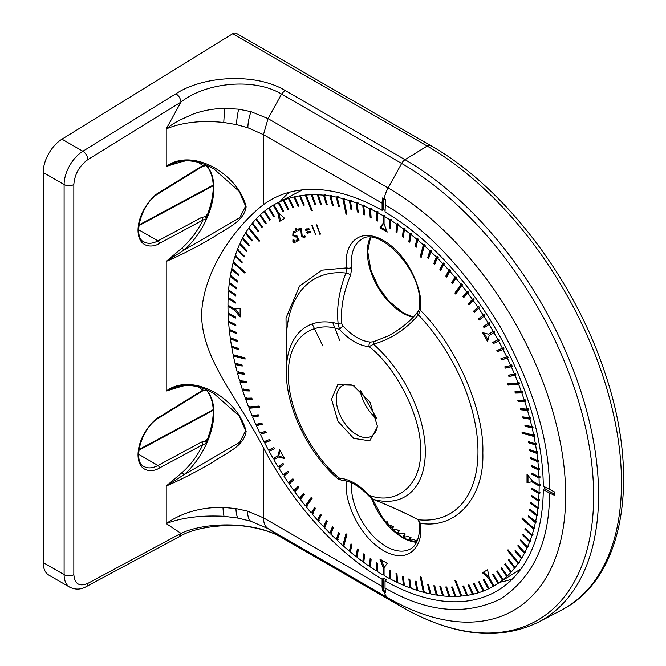 <?xml version="1.0" encoding="UTF-8"?>
<svg xmlns="http://www.w3.org/2000/svg" width="666" height="666" viewBox="0 0 666 666"><rect width="100%" height="100%" fill="white"/><g stroke="black" fill="none" stroke-linecap="round" stroke-linejoin="round"><path stroke-width="1" d="M405.394 536.954A188.703 108.949 60 0 1 404.195 536.255L405.211 533.957A188.586 108.883 60 0 1 404.737 533.674L403.679 533.849M399.675 533.508A188.703 108.949 60 0 1 398.376 532.683L399.392 530.319A188.586 108.883 60 0 1 398.926 530.011L397.86 530.169M393.956 529.778A188.703 108.949 60 0 1 392.574 528.829L393.598 526.398A188.586 108.883 60 0 1 393.131 526.065L392.066 526.207M387.162 523.801L387.828 522.202A188.586 108.883 60 0 1 387.362 521.853L386.297 521.969M232.667 33.741L427.164 146.037A6.876 3.971 -60 0 1 427.331 145.929A6.876 3.971 -60 0 1 430.769 145.596L236.272 33.3A6.876 3.971 120 0 0 232.834 33.641A6.876 3.971 120 0 0 232.667 33.741L61.971 139.177A27.506 15.884 120 0 0 43.198 172.461L43.198 562.57A27.506 15.884 120 0 0 48.893 575.158L69.805 587.229A27.506 15.884 -60 0 1 64.111 574.641L43.198 562.57M544.705 486.929L544.705 486.929A225.816 130.378 60 0 1 544.696 488.611L554.287 494.147M61.971 139.177L82.875 151.249L175.941 93.764C178.888 95.804 180.569 98.585 180.977 102.081L166.217 128.904C182.326 122.286 201.515 120.138 223.776 122.486L236.53 124.625L247.852 127.747L263.47 134.657L263.47 204.653A225.891 130.419 60 0 1 273.451 198.41A225.891 130.419 60 0 1 382.109 210.314L382.109 203.155A24.068 13.894 -60 0 1 382.65 197.927L385.572 199.609L385.031 211.996A225.891 130.419 60 0 1 543.289 486.113L554.295 491.841L554.295 495.204L549.483 493.056C549.658 541.541 533.458 576.781 500.89 598.792C465.551 615.992 426.923 612.395 385.031 588.003L385.572 592.623L382.65 590.933A24.068 13.894 -60 0 1 382.109 586.33L382.109 579.17L383.566 578.271A225.816 130.378 60 0 0 386.488 579.953L385.031 580.86A225.891 130.419 60 0 0 499.267 589.543A225.891 130.419 60 0 0 543.289 489.485L544.696 488.611M382.109 579.17A225.891 130.419 60 0 1 263.47 447.835L263.47 517.832L247.527 511.138L235.955 508.574L222.993 507.4C201.049 507.151 182.126 512.545 166.217 523.576C181.901 517.59 201.174 515.159 224.051 516.3L238.028 518.106L250.624 521.17L268.04 528.596L281.543 537.52C254.354 521.178 205.952 521.728 180.977 533.366L87.912 583.349A6.876 4.104 61.8 0 1 86.305 586.596C80.936 589.693 75.441 589.901 69.805 587.229M263.47 204.653C237.812 224.151 202.68 269.455 201.557 315.368C202.705 360.731 237.804 397.835 263.47 447.835M499.916 582.209A224.45 129.587 -120 0 0 512.537 578.854M415.825 542.515L416.841 540.351A188.586 108.883 60 0 1 416.367 540.118L415.376 540.326M411.105 540.118A188.703 108.949 60 0 1 410.015 539.535L411.022 537.304A188.586 108.883 60 0 1 410.556 537.046L409.498 537.237M207.667 438.777L205.211 441.242L201.482 442.099A2.065 1.232 61.8 0 1 202.889 444.655L206.643 443.306L205.211 441.242L207.151 440.209L206.676 443.331A56.735 32.751 120 0 0 206.676 390.401L207.151 390.792M207.667 214.194L205.211 216.658L201.482 217.507A2.065 1.232 61.8 0 1 202.889 220.063L206.643 218.723L205.211 216.658L207.151 215.626L206.676 218.739A56.735 32.751 120 0 0 206.676 165.809L207.151 166.209M409.873 540.342L410.015 539.535M392.44 529.362L392.574 528.829M398.151 533.732L398.376 532.683M404.012 537.187L404.195 536.255M175.941 93.764C204.062 75.333 256.194 72.969 284.931 90.36L405.028 159.698L427.164 146.037A274.808 158.666 60 0 1 607.592 391.292A274.808 158.666 60 0 1 561.13 610.297L564.735 608.316C624.883 574.925 640.126 476.115 605.036 373.21C574.492 279.22 504.095 187.054 430.769 145.596M206.726 439.285A2.065 1.232 -118.2 0 0 207.384 439.477M207.75 439.385L207.151 440.209M205.211 389.818L206.676 390.401L202.889 390.085A2.065 1.149 58.3 0 1 202.514 390.992L205.686 390.243L207.043 390.917C215.21 401.898 215.293 418.165 207.284 439.727M206.726 214.693A2.065 1.232 -118.2 0 0 207.384 214.893M207.75 214.802L207.151 215.626M205.211 165.235L206.676 165.809L202.889 165.493A2.065 1.149 58.3 0 1 202.514 166.408L205.686 165.651L207.043 166.334C215.21 177.306 215.293 193.573 207.284 215.135M43.198 172.461L64.111 184.532A27.506 15.884 -60 0 1 82.875 151.249A6.876 3.829 58.3 0 1 87.912 159.565L180.977 102.081C205.952 82.243 254.362 77.547 281.543 94.097L401.648 163.436A6.876 3.971 -60 0 1 405.028 159.698A273.718 158.033 60 0 1 584.748 403.987A273.718 158.033 60 0 1 538.469 622.119L561.13 610.297M281.776 537.653L281.668 537.595C270.254 530.286 247.319 525.241 232.151 525.357C208.508 525.899 190.909 529.653 179.37 536.621L180.977 533.366L166.217 523.593L166.217 486.03C180.836 479.761 196.412 471.761 212.954 462.038C227.273 452.347 243.681 446.428 246.137 431.46C238.511 398.934 192.749 371.486 166.217 391.05L182.309 386.138A2.065 1.457 75 0 1 182.559 385.497M201.482 217.507L157.959 240.884A2.065 1.232 61.8 0 1 159.365 243.44L202.889 220.063C197.527 231.035 190.659 240.268 182.309 247.777L166.217 261.438C180.836 255.17 196.412 247.178 212.954 237.454C227.273 227.764 243.681 221.836 246.137 206.868C238.511 174.35 192.749 146.903 166.217 166.458L182.309 161.547A2.065 1.457 75 0 1 182.559 160.906M201.482 442.099L157.959 465.467A2.065 1.232 61.8 0 1 159.365 468.023L202.889 444.655C197.527 455.619 190.659 464.86 182.309 472.361L166.217 486.03L184.141 474.617A56.735 32.751 120 0 0 206.676 443.331L206.643 443.306M284.931 90.36L281.543 94.097L268.04 118.615L250.974 111.638L238.644 109.182L224.883 108.375C213.694 108.566 203.038 110.489 192.899 114.152L178.655 120.671C171.137 125.008 171.57 124.967 166.217 128.913L166.217 166.458L177.747 161.73C193.29 158.55 206.227 164.469 213.928 168.973L239.302 191.45L245.621 206.16L239.76 217.665L184.141 250.025L166.217 261.438L166.217 391.05L177.722 386.322C193.282 383.141 206.227 389.061 213.928 393.556L239.302 416.034L245.621 430.744L239.76 442.249L184.141 474.617A2.065 0.841 -131.6 0 1 182.309 472.361M289.335 192.258A224.45 129.587 -120 0 0 280.12 201.515M182.309 247.777A2.065 0.841 -131.6 0 0 184.141 250.025A56.735 32.751 120 0 0 206.676 218.739L206.577 218.689M383.566 198.451L383.566 209.532L382.109 210.314M383.566 209.532A225.816 130.378 60 0 1 385.031 210.364M543.289 489.485L549.483 493.056M385.031 588.003L385.031 580.86M383.566 578.271L383.566 590.409L385.314 591.416M383.566 590.409L382.65 590.933M279.803 467.374L279.087 466.2L278.088 466.774A220.046 127.048 60 0 1 273.892 459.707L278.613 456.976L284.723 458.616L279.562 449.683L277.922 455.785L278.896 455.228L273.202 458.516A220.046 127.048 60 0 1 269.181 451.34L274.559 448.759L273.901 447.544L268.523 450.133A220.046 127.048 60 0 1 264.685 442.865L270.271 440.684L269.647 439.46L264.061 441.65A220.046 127.048 60 0 1 260.423 434.307L266.209 432.525L265.617 431.293L259.832 433.075A220.046 127.048 60 0 1 256.393 425.674L262.362 424.292L261.805 423.052L255.836 424.433A220.046 127.048 60 0 1 252.597 416.983L258.749 416.009L258.233 414.76L252.081 415.734A220.046 127.048 60 0 1 249.059 408.25L259.59 407.309L259.099 406.052L248.576 406.993A220.046 127.048 60 0 1 245.779 399.492L252.248 399.342L251.798 398.085L245.329 398.235A220.046 127.048 60 0 1 242.757 390.726L249.367 390.984L248.951 389.727L242.349 389.477A220.046 127.048 60 0 1 240.001 381.976L246.736 382.642L246.37 381.385L239.627 380.719A220.046 127.048 60 0 1 237.521 373.243L244.372 374.317L244.039 373.077L237.188 371.994A220.046 127.048 60 0 1 235.323 364.56L242.274 366.042L241.983 364.801L235.031 363.32A220.046 127.048 60 0 1 233.4 355.927L245.138 359.074L244.888 357.85L233.15 354.703A220.046 127.048 60 0 1 231.768 347.377L238.886 349.667L238.678 348.451L231.552 346.162A220.046 127.048 60 0 1 230.419 338.919L237.604 341.6L237.437 340.401L230.253 337.712A220.046 127.048 60 0 1 229.37 330.569L236.596 333.641L236.472 332.451L229.237 329.379A220.046 127.048 60 0 1 228.605 322.336L235.872 325.799L235.789 324.633L228.521 321.17A220.046 127.048 60 0 1 228.138 314.252L235.431 318.09L235.381 316.941L228.097 313.103A220.046 127.048 60 0 1 227.972 306.31L234.657 310.173L240.126 316.983L240.126 308.558L234.657 309.049L227.972 305.195A220.046 127.048 60 0 1 228.097 298.551L235.381 303.122L235.431 302.023L228.138 297.452A220.046 127.048 60 0 1 228.521 290.967L235.789 295.895L235.872 294.83L228.605 289.901A220.046 127.048 60 0 1 229.237 283.591L236.472 288.861L236.596 287.82L229.37 282.55A220.046 127.048 60 0 1 230.253 276.423L237.437 282.034L237.604 281.027L230.419 275.416A220.046 127.048 60 0 1 231.552 269.48L238.678 275.416L238.886 274.442L231.768 268.506A220.046 127.048 60 0 1 233.15 262.779L244.888 273.193L245.138 272.252L233.4 261.846A220.046 127.048 60 0 1 235.031 256.335L241.983 262.879L242.274 261.979L235.323 255.436A220.046 127.048 60 0 1 237.188 250.15L244.039 256.984L244.372 256.127L237.521 249.292A220.046 127.048 60 0 1 239.627 244.247L246.37 251.357L246.736 250.533L240.001 243.423A220.046 127.048 60 0 1 242.349 238.628L248.951 246.004L249.367 245.221L242.757 237.845A220.046 127.048 60 0 1 245.329 233.308L251.798 240.934L252.248 240.193L245.779 232.576A220.046 127.048 60 0 1 248.576 228.296L259.099 241.392L259.59 240.701L249.059 227.605A220.046 127.048 60 0 1 252.081 223.61L258.233 231.685L258.749 231.035L252.597 222.96A220.046 127.048 60 0 1 255.836 219.247L261.805 227.522L262.362 226.923L256.393 218.648A220.046 127.048 60 0 1 259.832 215.218L265.617 223.684L266.209 223.135L260.423 214.668A220.046 127.048 60 0 1 264.061 211.53L269.647 220.171L270.271 219.672L264.685 211.03A220.046 127.048 60 0 1 268.523 208.192L273.901 216.991L274.559 216.542L269.181 207.75A220.046 127.048 60 0 1 273.202 205.22L277.922 213.403L279.562 221.395L284.723 218.415L278.613 213.003L273.892 204.82A220.046 127.048 60 0 1 276.298 203.505A220.046 127.048 60 0 1 278.088 202.606L283.017 211.655L283.733 211.313L278.804 202.256A220.046 127.048 60 0 1 283.183 200.358L287.87 209.515L288.611 209.216L283.924 200.058A220.046 127.048 60 0 1 288.461 198.476L292.898 207.717L293.673 207.484L289.235 198.235A220.046 127.048 60 0 1 293.922 196.978L298.11 206.285L298.901 206.102L294.722 196.795A220.046 127.048 60 0 1 299.558 195.854L303.471 205.22L304.295 205.086L300.374 195.721A220.046 127.048 60 0 1 305.353 195.113L311.43 210.772L312.271 210.697L306.194 195.03A220.046 127.048 60 0 1 311.288 194.747L314.66 204.162L315.517 204.137L312.154 194.73A220.046 127.048 60 0 1 317.374 194.772L320.454 204.179L321.337 204.212L318.248 194.805A220.046 127.048 60 0 1 323.576 195.171L326.365 204.562L327.264 204.653L324.475 195.263A220.046 127.048 60 0 1 329.895 195.954L332.392 205.311L333.3 205.453L330.811 196.095A220.046 127.048 60 0 1 336.313 197.119L338.511 206.418L339.435 206.618L337.246 197.319A220.046 127.048 60 0 1 342.832 198.659L345.97 214.036L346.911 214.285L343.764 198.918A220.046 127.048 60 0 1 349.417 200.583L350.999 209.715L351.948 210.015L350.366 200.882A220.046 127.048 60 0 1 356.069 202.872L357.334 211.896L358.291 212.254L357.026 203.23A220.046 127.048 60 0 1 362.779 205.528L363.728 214.419L364.693 214.835L363.744 205.936A220.046 127.048 60 0 1 369.522 208.541L370.163 217.299L371.129 217.757L370.496 208.999A220.046 127.048 60 0 1 376.298 211.913L376.615 220.513L377.589 221.02L377.264 212.429A220.046 127.048 60 0 1 383.083 215.634L383.083 223.351L379.92 227.847L387.212 232.059L384.057 223.909L384.057 216.2A220.046 127.048 60 0 1 389.868 219.705L389.552 227.93L390.526 228.538L390.842 220.313A220.046 127.048 60 0 1 396.645 224.101L396.012 232.126L396.978 232.784L397.619 224.758A220.046 127.048 60 0 1 403.396 228.829L402.447 236.63L403.413 237.329L404.362 229.529A220.046 127.048 60 0 1 410.106 233.874L408.841 241.433L409.798 242.183L411.064 234.623A220.046 127.048 60 0 1 416.774 239.227L415.193 246.537L416.142 247.327L417.724 240.018A220.046 127.048 60 0 1 423.368 244.872L420.221 256.618L421.162 257.451L424.309 245.704A220.046 127.048 60 0 1 429.895 250.807L427.705 257.575L428.629 258.45L430.819 251.681A220.046 127.048 60 0 1 436.33 257.018L433.832 263.495L434.748 264.402L437.246 257.933A220.046 127.048 60 0 1 442.665 263.495L439.876 269.663L440.775 270.612L443.564 264.444A220.046 127.048 60 0 1 448.884 270.221L445.804 276.074L446.686 277.056L449.766 271.204A220.046 127.048 60 0 1 454.986 277.189L451.615 282.717L452.48 283.733L455.844 278.205A220.046 127.048 60 0 1 460.947 284.382L454.87 293.032L455.71 294.072L461.788 285.431A220.046 127.048 60 0 1 466.758 291.783L462.845 296.62L463.661 297.702L467.582 292.857A220.046 127.048 60 0 1 472.419 299.384L468.231 303.871L469.031 304.97L473.218 300.491A220.046 127.048 60 0 1 477.905 307.168L473.468 311.288L474.234 312.412L478.679 308.3A220.046 127.048 60 0 1 483.216 315.118L478.521 318.864L479.27 320.013L483.957 316.275A220.046 127.048 60 0 1 488.328 323.226L483.399 326.59L484.124 327.764L489.044 324.4A220.046 127.048 60 0 1 493.248 331.468L488.528 334.19L482.417 332.559L487.579 341.491L489.21 335.389L493.939 332.659A220.046 127.048 60 0 1 497.96 339.835L492.582 342.416L493.24 343.623L498.618 341.042A220.046 127.048 60 0 1 502.447 348.301L496.861 350.491L497.485 351.715L503.08 349.525A220.046 127.048 60 0 1 506.718 356.859L500.932 358.649L501.523 359.881L507.309 358.1A220.046 127.048 60 0 1 510.747 365.501L504.77 366.883L505.336 368.123L511.305 366.741A220.046 127.048 60 0 1 514.535 374.192L508.383 375.166L508.907 376.415L515.059 375.441A220.046 127.048 60 0 1 518.073 382.925L507.55 383.866L508.033 385.115L518.564 384.174A220.046 127.048 60 0 1 521.361 391.683L514.893 391.833L515.342 393.09L521.811 392.932A220.046 127.048 60 0 1 524.383 400.441L517.773 400.183L518.181 401.44L524.791 401.698A220.046 127.048 60 0 1 527.139 409.199L520.396 408.533L520.77 409.781L527.505 410.447A220.046 127.048 60 0 1 529.62 417.923L522.76 416.849L523.093 418.098L529.953 419.172A220.046 127.048 60 0 1 531.818 426.615L524.866 425.133L525.158 426.373L532.109 427.855A220.046 127.048 60 0 1 533.741 435.239L521.994 432.092L522.252 433.325L533.99 436.471A220.046 127.048 60 0 1 535.372 443.789L528.255 441.508L528.463 442.723L535.581 445.013A220.046 127.048 60 0 1 536.721 452.256L529.537 449.567L529.703 450.774L536.888 453.454A220.046 127.048 60 0 1 537.77 460.606L530.544 457.534L530.669 458.716L537.895 461.796A220.046 127.048 60 0 1 538.528 468.831L531.268 465.376L531.351 466.541L538.619 470.005A220.046 127.048 60 0 1 538.994 476.923L531.709 473.085L531.751 474.234L539.035 478.071A220.046 127.048 60 0 1 539.169 484.856L532.484 481.002L527.014 474.192L527.014 482.609L533.458 481.56L540.101 485.397L539.169 485.98A220.046 127.048 60 0 1 539.035 492.624L539.976 492.041L539.935 493.14L538.994 493.722A220.046 127.048 60 0 1 538.619 500.199L539.552 499.617L539.468 500.69L538.528 501.273A220.046 127.048 60 0 1 537.895 507.584L538.836 506.993L538.711 508.033L537.77 508.624A220.046 127.048 60 0 1 536.888 514.751L537.828 514.16L537.653 515.168L536.721 515.759A220.046 127.048 60 0 1 535.581 521.686L536.521 521.103L535.372 522.66A220.046 127.048 60 0 1 533.99 528.388L534.931 527.797L533.741 529.328A220.046 127.048 60 0 1 532.109 534.84L533.05 534.249L532.758 535.148L531.818 535.739A220.046 127.048 60 0 1 529.953 541.017L530.885 540.426L530.561 541.292L529.62 541.883A220.046 127.048 60 0 1 527.505 546.928L528.446 546.328L527.139 547.752A220.046 127.048 60 0 1 524.791 552.547L525.732 551.947L525.324 552.73L524.383 553.321A220.046 127.048 60 0 1 521.811 557.858L522.752 557.267L521.361 558.599A220.046 127.048 60 0 1 518.564 562.87L519.505 562.27L519.022 562.97L518.073 563.561A220.046 127.048 60 0 1 515.059 567.565L514.535 568.206A220.046 127.048 60 0 1 511.305 571.928L510.747 572.527A220.046 127.048 60 0 1 507.309 575.957L506.718 576.506A220.046 127.048 60 0 1 503.08 579.645L502.447 580.144A220.046 127.048 60 0 1 498.618 582.975L497.96 583.424A220.046 127.048 60 0 1 496.278 584.523A220.046 127.048 60 0 1 493.939 585.955L489.21 577.772L487.579 569.78L482.417 572.752L483.391 572.194L489.11 577.264M387.229 522.652L387.362 521.853M393.032 526.873L393.131 526.065M398.859 530.81L398.926 530.011M416.367 540.118L416.4 540.867M404.703 534.465L404.737 533.674M410.556 537.046L410.556 537.82M419.322 308.475C419.48 309.249 418.664 310.797 416.858 313.103L418.381 314.893L420.304 310.306L420.646 304.695C422.136 293.032 411.014 256.91 383.566 240.484C356.127 225.225 345.005 248.501 346.495 261.888L346.836 267.899L345.912 273.052A3.438 0.499 20.4 0 1 350.699 274.808L351.765 267.449A48.993 28.288 60 0 1 351.44 261.838A48.993 28.288 60 0 1 360.989 239.768C377.381 224.941 421.778 268.972 419.638 303.296L419.322 308.475A3.438 2.239 7.3 0 0 420.304 310.306C455.96 345.313 484.432 410.231 482.833 452.897C484.432 497.41 455.96 529.453 420.304 523.276L418.381 519.763A3.438 2.306 118.2 0 1 417.823 519.588L419.314 522.252A3.438 1.698 173.7 0 0 420.304 523.276L420.646 529.287C422.136 542.665 411.014 565.95 383.566 550.69C356.127 534.265 345.005 498.135 346.495 486.471L346.836 480.86M416.858 313.103C409.757 321.695 400.283 329.27 388.445 335.839L373.701 341.691A3.438 1.116 75.6 0 0 373.493 344.197A98.285 56.743 60 0 1 425.316 451.731A98.285 56.743 60 0 1 373.493 499.425L369.097 496.228A3.438 0.991 137.7 0 1 369.205 495.321C359.332 484.748 349.459 479.045 339.577 478.213C319.497 463.161 288.112 417.416 288.336 374.292C288.112 330.902 319.497 321.403 339.577 329.537C349.459 340.11 359.332 345.812 369.205 346.645C397.028 368.115 422.127 419.022 420.454 450.566C422.127 484.049 397.028 505.969 369.205 495.321L373.493 499.425C390.817 506.385 405.777 513.161 418.381 519.763A135.514 78.238 -120 0 0 477.972 451.731A135.514 78.238 -120 0 0 418.381 314.893C405.835 329.454 390.867 339.219 373.493 344.197L369.205 346.645A3.438 2.622 -86.7 0 1 370.729 342.058A47.552 27.456 60 0 1 343.098 326.107L341.55 323.127C340.642 307.742 343.689 291.633 350.699 274.808M540.101 485.397L540.101 484.274L539.169 484.856M494.197 585.747L493.248 586.355A220.046 127.048 60 0 1 489.044 588.569L484.124 579.52L483.399 579.861L488.328 588.91A220.046 127.048 60 0 1 483.957 590.817L479.27 581.659L478.521 581.951L483.216 591.108A220.046 127.048 60 0 1 478.679 592.698L474.234 583.449L473.468 583.691L477.905 592.931A220.046 127.048 60 0 1 473.218 594.197L469.031 584.881L468.231 585.064L472.419 594.38A220.046 127.048 60 0 1 467.582 595.321L463.661 585.955L462.845 586.088L466.758 595.446A220.046 127.048 60 0 1 461.788 596.062L455.71 580.394L454.87 580.469L460.947 596.137A220.046 127.048 60 0 1 455.844 596.428L452.48 587.012L451.615 587.029L454.986 596.445A220.046 127.048 60 0 1 449.766 596.403L446.686 586.996L445.804 586.954L448.884 596.37A220.046 127.048 60 0 1 443.564 596.003L440.775 586.613L439.876 586.521L442.665 595.912A220.046 127.048 60 0 1 437.246 595.213L434.748 585.864L433.832 585.722L436.33 595.071A220.046 127.048 60 0 1 430.819 594.047L428.629 584.756L427.705 584.557L429.895 593.856A220.046 127.048 60 0 1 424.309 592.507L421.162 577.131L420.221 576.881L423.368 592.257A220.046 127.048 60 0 1 417.724 590.592L416.142 581.46L415.193 581.152L416.774 590.284A220.046 127.048 60 0 1 411.064 588.303L409.798 579.278L408.841 578.92L410.106 587.945A220.046 127.048 60 0 1 404.362 585.647L403.413 576.748L402.447 576.34L403.396 585.239A220.046 127.048 60 0 1 397.619 582.633L396.978 573.876L396.012 573.418L396.645 582.167A220.046 127.048 60 0 1 390.842 579.262L390.526 570.662L389.552 570.146L389.868 578.746A220.046 127.048 60 0 1 384.057 575.532L384.057 567.823L387.212 563.328L379.92 559.115L383.083 567.257L383.083 574.974A220.046 127.048 60 0 1 377.264 571.47L377.589 563.245L376.615 562.628L376.298 570.862A220.046 127.048 60 0 1 370.496 567.074L371.129 559.049L370.163 558.391L369.522 566.416A220.046 127.048 60 0 1 363.744 562.345L364.693 554.545L363.728 553.837L362.779 561.638A220.046 127.048 60 0 1 357.026 557.3L358.291 549.741L357.334 548.992L356.069 556.551A220.046 127.048 60 0 1 350.366 551.947L351.948 544.638L350.999 543.847L349.417 551.157A220.046 127.048 60 0 1 343.764 546.295L346.911 534.557L345.97 533.724L342.832 545.462A220.046 127.048 60 0 1 337.246 540.359L339.435 533.599L338.511 532.725L336.313 539.485A220.046 127.048 60 0 1 330.811 534.149L333.3 527.68L332.392 526.764L329.895 533.241A220.046 127.048 60 0 1 324.475 527.672L327.264 521.503L326.365 520.554L323.576 526.723A220.046 127.048 60 0 1 318.248 520.945L321.337 515.093L320.454 514.11L317.374 519.963A220.046 127.048 60 0 1 312.154 513.986L315.517 508.458L314.66 507.442L311.288 512.962A220.046 127.048 60 0 1 306.194 506.793L312.271 498.143L311.43 497.094L305.353 505.744A220.046 127.048 60 0 1 300.374 499.392L304.295 494.547L303.471 493.473L299.558 498.31A220.046 127.048 60 0 1 294.722 491.791L298.901 487.304L298.11 486.197L293.922 490.684A220.046 127.048 60 0 1 289.235 484.007L293.673 479.886L292.898 478.754L288.461 482.875A220.046 127.048 60 0 1 283.924 476.048L288.611 472.311L287.87 471.153L283.183 474.9A220.046 127.048 60 0 1 278.804 467.948L283.733 464.585L283.017 463.411L278.088 466.774M489.277 588.311L488.328 588.91M484.165 590.509L483.216 591.108M478.854 592.332L477.905 592.931M473.368 593.772L472.419 594.38M467.715 594.846L466.758 595.446M461.904 595.529L460.947 596.137M455.944 595.837L454.986 596.445M449.841 595.762L448.884 596.37M443.623 595.304L442.665 595.912M437.287 594.463L436.33 595.071M430.86 593.248L429.895 593.856M424.334 591.649L423.368 592.257M417.74 589.685L416.774 590.284M411.08 587.345L410.106 587.945M404.362 584.631L403.396 585.239M397.619 581.568L396.645 582.167M390.842 578.146L389.868 578.746M384.057 574.375L383.083 574.974M377.314 570.287L376.298 570.862M370.587 565.875L369.522 566.416M363.886 561.138L362.779 561.638M357.234 556.093L356.069 556.551M350.624 550.749L349.417 551.157M344.081 545.113L342.832 545.462M338.228 539.768L337.296 538.894L336.313 539.485M331.793 533.558L330.877 532.65L329.895 533.241M325.458 527.081L324.558 526.14L323.576 526.723M319.239 520.362L318.356 519.372L317.374 519.963M313.145 513.394L312.279 512.379L311.288 512.962M307.184 506.202L306.335 505.161L305.353 505.744M301.365 498.801L300.549 497.727L299.558 498.31M295.712 491.208L294.913 490.101L293.922 490.684M290.226 483.424L289.452 482.292L288.461 482.875M284.923 475.474L284.174 474.325L283.183 474.9M274.201 457.942L274.883 459.132M269.181 451.34L270.18 450.765L269.522 449.558M264.685 442.865L265.684 442.299L265.06 441.075M260.423 434.307L261.422 433.741L260.831 432.509M256.393 425.674L257.392 425.108L256.835 423.867M252.597 416.983L253.604 416.416L253.08 415.168M249.059 408.25L250.066 407.684L249.575 406.435M245.779 399.492L246.778 398.934L246.328 397.677M242.757 390.726L243.756 390.168L243.348 388.911M240.001 381.976L241.009 381.418L240.634 380.161M237.521 373.243L238.528 372.685L238.195 371.437M235.323 364.56L236.222 363.569M233.4 355.927L234.332 355.02M231.768 347.377L232.717 346.536M230.419 338.919L231.393 338.145M229.37 330.569L230.353 329.853M228.605 322.336L229.604 321.686M228.138 314.252L229.146 313.653M227.972 306.31L228.979 305.769L235.622 309.607L240.126 315.209M377.239 425.624L370.013 402.189L352.905 385.239L337.72 384.765L331.543 399.242L337.978 421.295L353.646 438.37L369.738 440.834L377.197 427.314L377.239 425.624M354.229 385.947A29.104 16.808 -120 0 0 341.916 386.03A29.104 16.808 -120 0 0 336.238 399.142A29.104 16.808 -120 0 0 348.718 428.188A29.104 16.808 -120 0 0 371.012 436.438A29.104 16.808 -120 0 0 377.239 425.815M316.425 224.85L320.155 234.349L316.933 225.041L316.092 225.125L316.583 224.842M306.676 232.259L307.143 233.283L310.631 232.392L310.156 231.368L306.676 232.259L306.735 232.817L307.642 231.693M310.664 232.367L310.564 231.843M304.662 237.837L305.128 236.205L304.72 235.706L303.838 236.946L302.156 235.789L301.465 228.696L300.949 228.263L297.835 229.412L298.368 230.444L300.816 229.537L301.415 236.297L304.479 237.962M297.835 229.412L297.935 229.995L298.909 229.437L298.809 228.854M293.09 231.402L292.782 235.473L296.07 237.154L296.686 236.771L298.102 239.319L296.104 240.334L296.237 240.95L296.686 241.392L299.059 240.193L297.003 235.906L295.821 236.047L293.481 234.981L293.664 232.392L295.221 232.326L295.071 231.785L293.09 231.402M296.545 235.573L295.821 236.047L296.545 235.573M296.603 236.846L297.294 236.43M292.915 239.827L292.882 242.049L294.755 243.065L294.788 240.842L292.915 239.827M295.612 229.853L296.803 231.768L295.979 227.93L295.429 228.147L295.612 229.853L296.303 229.454M296.978 231.668L296.919 231.019M305.386 229.445L305.852 230.469L309.34 229.579L308.866 228.563L305.386 229.445M309.374 229.562L309.274 229.021M311.763 225.474L315.776 234.973L312.271 225.632L311.455 225.774L311.996 225.458M277.922 455.785L273.202 458.516M482.417 572.752L488.528 578.171L493.248 586.355M498.618 582.975L493.24 574.184L492.582 574.633L497.96 583.424M503.08 579.645L497.485 571.003L496.861 571.503L502.447 580.144M507.309 575.957L501.523 567.49L500.932 568.04L506.718 576.506M511.305 571.928L505.336 563.652L504.77 564.244L510.747 572.527M515.059 567.565L508.907 559.49L508.383 560.131L514.535 568.206M518.564 562.87L508.033 549.775L507.55 550.466L518.073 563.561M521.811 557.858L515.342 550.241L514.893 550.973L521.361 558.599M524.791 552.547L518.181 545.171L517.773 545.945L524.383 553.321M527.505 546.928L520.77 539.81L520.396 540.634L527.139 547.752M529.953 541.017L523.093 534.182L522.76 535.048L529.62 541.883M532.109 534.84L525.158 528.288L524.866 529.195L531.818 535.739M533.99 528.388L522.252 517.982L521.994 518.914L533.741 529.328M535.581 521.686L528.463 515.759L528.255 516.733L535.372 522.66M536.888 514.751L529.703 509.14L529.537 510.148L536.721 515.759M537.895 507.584L530.669 502.306L530.544 503.346L537.77 508.624M538.619 500.199L531.351 495.271L531.268 496.345L538.528 501.273M539.035 492.624L531.751 488.045L531.709 489.144L538.994 493.722M532.484 482.126L539.169 485.98M319.647 234.157L320.354 233.749M307.143 233.283L308.117 232.717L307.709 232.259M310.656 232.068L308.117 232.717M298.368 230.444L299.334 229.887L298.909 229.437M304.886 237.595L303.23 236.921M302.189 235.847L301.415 236.297M301.623 229.062L300.816 229.537M301.615 229.037L299.334 229.887M296.886 236.663L294.763 236.222M293.515 235.048L292.782 235.473M293.082 233.033L293.531 231.244M296.686 235.548L296.07 235.906M299.167 240.068L296.686 241.392M297.66 240.826L297.211 240.384L296.237 240.95M297.211 240.384L297.069 239.777M298.701 238.977L298.102 239.319M295.121 242.59L294.48 242.249M293.39 241.758L292.882 242.049M293.481 240.468L293.523 239.735M296.87 230.927L296.104 231.368M305.852 230.469L306.826 229.912L306.41 229.437L305.444 230.003M306.41 229.437L306.36 228.888M309.365 229.262L306.826 229.912M315.268 234.807L315.975 234.407M286.322 362.412L286.03 318.007L299.55 286.039L321.894 270.171L346.836 267.899A3.438 1.698 -6.3 0 0 351.765 267.449M483.949 332.967L487.987 339.96M489.493 333.633L494.197 330.919L494.888 332.109L493.939 332.659M493.248 331.468L494.197 330.919M302.472 189.868L276.298 203.505M228.097 298.551L229.104 298.01M228.521 290.967L229.529 290.434M229.237 283.591L230.245 283.05M230.253 276.423L231.26 275.89M231.552 269.48L232.559 268.947M233.15 262.779L234.157 262.246M235.031 256.335L236.03 255.802M237.188 250.15L238.195 249.625M239.627 244.247L240.634 243.714M242.349 238.628L243.348 238.103M245.329 233.308L246.328 232.784M248.576 228.296L249.575 227.772M252.081 223.61L253.08 223.085M255.836 219.247L256.835 218.723M259.832 215.218L260.831 214.693M264.061 211.53L265.06 211.005M268.523 208.192L269.522 207.675M273.202 205.22L274.201 204.695M278.088 202.606L278.804 202.256M283.183 200.358L283.924 200.058M288.461 198.476L289.235 198.235M293.922 196.978L294.722 196.795M299.558 195.854L300.374 195.721M305.353 195.113L306.335 194.589L307.184 194.514L306.194 195.03M311.288 194.747L313.145 194.206L312.154 194.73M317.374 194.772L318.356 194.247L319.239 194.289L318.248 194.805M323.576 195.171L324.558 194.655L325.458 194.747L324.475 195.263M329.895 195.954L330.877 195.438L331.793 195.579L330.811 196.095M336.313 197.119L337.296 196.603L338.228 196.803L337.246 197.319M342.832 198.659L344.747 198.393L343.764 198.918M349.417 200.583L350.399 200.058L351.348 200.366L350.366 200.882M356.069 202.872L357.051 202.347L358.008 202.705L357.026 203.23M362.779 205.528L363.753 205.003L364.718 205.411L363.744 205.936M369.522 208.541L370.496 208.017L371.47 208.483L370.496 208.999M376.298 211.913L377.272 211.388L378.238 211.905L377.264 212.429M383.083 215.634L384.057 215.118L384.057 216.2L385.031 215.676L384.057 215.118M389.868 219.705L390.842 219.181L391.816 219.788L390.842 220.313M396.645 224.101L397.619 223.576L398.584 224.234L397.619 224.758M403.396 228.829L404.362 228.305L405.328 229.004L404.362 229.529M410.106 233.874L411.08 233.35L412.038 234.091L411.064 234.623M416.774 239.227L417.74 238.694L418.689 239.485L417.724 240.018M423.368 244.872L424.334 244.347L425.274 245.18L424.309 245.704M429.895 250.807L430.86 250.283L431.784 251.149L430.819 251.681M436.33 257.018L437.287 256.493L438.203 257.401L437.246 257.933M442.665 263.495L443.623 262.962L444.522 263.911L443.564 264.444M448.884 270.221L449.841 269.688L450.724 270.671L449.766 271.204M454.986 277.189L455.944 276.656L456.801 277.672L455.844 278.205M460.947 284.382L461.904 283.841L462.745 284.89L461.788 285.431M466.758 291.783L467.715 291.242L468.539 292.324L467.582 292.857M472.419 299.384L473.368 298.843L474.167 299.95L473.218 300.491M477.905 307.168L478.854 306.626L479.628 307.75L478.679 308.3M483.216 315.118L484.165 314.577L484.906 315.726L483.957 316.275M488.328 323.226L489.277 322.677L490.001 323.851L489.044 324.4M497.96 339.835L498.909 339.285L499.567 340.493L498.618 341.042M502.447 348.301L503.396 347.752L504.02 348.976L503.08 349.525M506.718 356.859L507.658 356.31L508.258 357.542L507.309 358.1M510.747 365.501L511.696 364.943L512.254 366.183L511.305 366.741M514.535 374.192L515.484 373.634L516 374.883L515.059 375.441M518.073 382.925L519.022 382.367L519.505 383.616L518.564 384.174M521.361 391.683L522.302 391.117L522.752 392.374L521.811 392.932M524.383 400.441L525.324 399.883L525.732 401.132L524.791 401.698M527.139 409.199L528.08 408.633L528.446 409.89L527.505 410.447M529.62 417.923L530.561 417.357L530.885 418.606L529.953 419.172M531.818 426.615L532.758 426.049L533.05 427.289L532.109 427.855M533.741 435.239L534.681 434.673L534.931 435.897L533.99 436.471M535.372 443.789L536.313 443.223L536.521 444.438L535.581 445.013M536.721 452.256L537.653 451.681L537.828 452.88L536.888 453.454M537.77 460.606L538.711 460.031L538.836 461.213L537.895 461.796M538.528 468.831L539.468 468.256L539.552 469.422L538.619 470.005M538.994 476.923L539.935 476.34L539.976 477.489L539.035 478.071M483.399 326.59L484.373 326.024L485.048 327.131M489.277 322.677L484.373 326.024M478.521 318.864L479.495 318.298L480.153 319.314M484.165 314.577L479.495 318.298M473.468 311.288L474.442 310.722L475.066 311.646M478.854 306.626L474.442 310.722M468.231 303.871L469.205 303.305L469.805 304.137M473.368 298.843L469.205 303.305M462.845 296.62L463.819 296.062L464.385 296.811M467.715 291.242L463.819 296.062M454.87 293.032L455.844 292.466L456.377 293.132M461.904 283.841L455.844 292.466M451.615 282.717L452.589 282.151L453.088 282.742M455.944 276.656L452.589 282.151M445.804 276.074L446.778 275.516L447.236 276.024M449.841 269.688L446.778 275.516M439.876 269.663L440.842 269.106L441.258 269.539M443.623 262.962L440.842 269.106M433.832 263.495L435.173 263.303M437.287 256.493L434.806 262.937M427.705 257.575L428.996 257.317M430.86 250.283L428.671 257.009M420.221 256.618L421.47 256.293M424.334 244.347L421.195 256.052M415.193 246.537L416.392 246.162M417.74 238.694L416.167 245.97M408.841 241.433L409.998 241.017M411.08 233.35L409.815 240.876M402.447 236.63L403.554 236.164M404.362 228.305L403.421 236.064M396.012 232.126L397.069 231.618M397.619 223.576L396.986 231.56M389.552 227.93L390.567 227.397M390.842 219.181L390.526 227.372M379.92 227.847L380.894 227.289L386.655 230.611M383.083 223.351L384.057 222.785L380.894 227.289M376.615 220.513L377.547 219.971M377.272 211.388L377.306 212.404M370.163 217.299L371.054 216.775M370.496 208.017L370.571 208.966M363.728 214.419L364.593 213.919M363.753 205.003L363.844 205.877M357.334 211.896L358.175 211.405M357.051 202.347L357.159 203.155M350.999 209.715L351.815 209.241M350.399 200.058L350.524 200.799M345.97 214.036L346.77 213.578M343.806 198.143L343.947 198.818M338.511 206.418L339.285 205.969M337.296 196.603L337.446 197.211M332.392 205.311L333.15 204.87M330.877 195.438L331.027 195.987M326.365 204.562L327.114 204.129M324.558 194.655L324.708 195.138M320.454 204.179L321.187 203.754M318.356 194.247L318.498 194.672M314.66 204.162L315.376 203.746M311.43 210.772L312.138 210.364M303.471 205.22L304.179 204.812M298.11 206.285L298.809 205.886M292.898 207.717L293.598 207.317M287.87 209.515L288.561 209.116M283.017 211.655L283.708 211.255M279.004 213.345L280.536 220.837L282.767 219.547M277.922 213.403L278.613 213.003M234.657 310.173L235.622 309.607M229.146 313.703L235.389 316.991M229.612 321.795L235.797 324.733M230.369 330.02L236.488 332.617M231.427 338.37L237.462 340.626M232.775 346.828L238.728 348.743M234.407 355.378L244.963 358.208M236.322 364.002L242.083 365.234M238.528 372.685L244.181 373.576M241.009 381.418L246.537 381.959M243.756 390.168L249.167 390.376M246.778 398.934L252.056 398.801M250.066 407.684L259.407 406.851M253.604 416.416L258.591 415.626M257.392 425.108L262.229 423.984M261.422 433.741L266.1 432.292M265.684 442.299L270.196 440.534M270.18 450.765L274.517 448.684M280.12 450.649L278.896 455.228M278.613 456.976L279.587 456.418L284.157 457.642M283.058 463.486L279.087 466.2M287.962 471.295L284.174 474.325M293.04 478.962L289.452 482.292M298.301 486.471L294.913 490.101M303.729 493.797L300.549 497.727M311.738 497.477L306.335 505.161M315.026 507.875L312.279 512.379M320.879 514.585L318.356 519.372M326.856 521.07L324.558 526.14M332.933 527.314L330.877 532.65M339.119 533.291L337.296 538.894M346.636 534.315L343.806 544.871M351.715 544.447L350.399 550.557M358.117 549.6L357.051 555.952M364.56 554.445L363.753 561.038M371.037 558.99L370.496 565.817M377.539 563.211L377.272 570.263M383.083 567.257L384.057 566.699L384.057 567.823M381.46 559.998L384.057 566.699M488.528 578.171L489.21 577.772M485.631 570.904L483.391 572.194M487.579 569.78L486.313 570.504M492.582 574.633L493.273 574.234M496.861 571.503L497.552 571.103M500.932 568.04L501.623 567.64M504.77 564.244L505.469 563.844M508.383 560.131L509.09 559.723M507.55 550.466L508.258 550.058M514.893 550.973L515.609 550.557M517.773 545.945L518.506 545.529M520.396 540.634L521.145 540.209M522.76 535.048L523.526 534.607M532.3 534.715L532.758 535.148M524.866 529.195L525.64 528.746M534.165 528.28L534.681 528.737M521.994 518.914L522.793 518.456M535.739 521.595L536.313 522.077M528.255 516.733L529.07 516.258M537.012 514.668L537.653 515.168M529.537 510.148L530.377 509.665M538.003 507.517L538.711 508.033M530.544 503.346L531.41 502.847M538.686 500.158L539.468 500.69M531.268 496.345L532.167 495.82M539.077 492.599L539.935 493.14M531.709 489.144L532.642 488.611M527.014 482.609L533.458 481.56M527.98 475.399L527.98 482.051M531.751 474.234L532.725 473.668L539.976 477.489M531.351 466.541L532.325 465.984L539.552 469.422M530.669 458.716L531.643 458.158L538.836 461.213M529.703 450.774L530.677 450.208L537.828 452.88M528.463 442.723L529.437 442.157L536.521 444.438M522.252 433.325L523.218 432.767L534.931 435.897M525.158 426.373L526.132 425.807L533.05 427.289M526.023 425.383L526.132 425.807M523.093 418.098L524.067 417.54L530.885 418.606M523.934 417.033L524.067 417.54M520.77 409.781L521.744 409.224L528.446 409.89M521.57 408.649L521.744 409.224M518.181 401.44L519.155 400.882L525.732 401.132M518.947 400.233L519.155 400.882M515.342 393.09L516.317 392.524L522.752 392.374M516.058 391.808L516.317 392.524M508.033 385.115L509.007 384.557L519.505 383.616M508.699 383.758L509.007 384.557M508.907 376.415L516 374.883M509.515 374.983L509.881 375.849M505.336 368.123L512.254 366.183M505.885 366.625L506.302 367.557M501.523 359.881L508.258 357.542M502.014 358.316L502.497 359.324M497.485 351.715L504.02 348.976M497.91 350.083L498.459 351.149M493.24 343.623L499.567 340.493M493.598 341.933L494.214 343.065M343.098 326.107A3.438 0.991 -42.3 0 0 339.577 329.537L338.145 323.793C336.405 307.834 338.986 290.925 345.912 273.052A135.514 78.238 -120 0 0 286.322 341.084L286.322 371.486A98.285 56.743 60 0 1 338.145 323.793A3.438 1.815 -8.8 0 1 341.55 323.127M373.701 341.691L370.729 342.058M295.171 241.85L294.355 242.316L293.373 241.725L293.315 240.568L294.172 240.076M294.822 240.892L294.355 242.316M293.315 240.568L294.322 241.175M373.443 499.425L373.443 499.425C390.751 506.426 405.544 513.145 417.823 519.588M338.145 479.02L339.577 478.213A3.438 2.622 93.3 0 0 341.816 480.244L338.112 479.029C308.167 453.271 285.889 407.284 286.322 371.486M403.13 537.329L408.166 536.505L410.264 537.662L409.007 540.317L402.88 537.47L397.644 533.799L402.389 533.116L404.478 534.373L402.88 537.47M372.336 498.876L383.191 518.789L397.644 533.799M409.34 540.442L413.944 539.602L416.034 540.65L415.359 542.024M339.81 340.676L332.75 322.585M393.015 529.895L396.611 529.437L398.701 530.802L397.435 533.641M409.573 537.287L408.166 536.505M416.516 541.05L416.034 540.65M385.065 521.253L387.47 522.835L386.904 523.509M385.131 521.253L387.204 522.81M388.844 525.699L390.859 525.482L393.248 527.022L392.049 528.987M390.859 525.482L392.94 526.948M396.611 529.437L398.701 530.802M402.389 533.116L404.478 534.373M360.106 390.184A30.303 17.499 -120 0 0 376.515 418.606M360.739 390.751L376.348 417.782M312.188 323.951L322.827 345.92M138.853 450.266L213.245 410.314M198.11 386.904L202.889 390.085L159.365 416.966A2.065 1.149 58.3 0 1 158.991 417.873C141.109 427.464 132.226 462.237 144.072 466.516A29.229 16.875 -60 0 0 157.959 465.467L138.62 454.304M138.853 225.674L213.245 185.731M198.11 162.313L202.889 165.493L159.365 192.374A2.065 1.149 58.3 0 1 158.991 193.29C141.109 202.88 132.226 237.645 144.072 241.933A29.229 16.875 -60 0 0 157.959 240.884L138.62 229.72M64.111 184.532L64.111 574.641A6.876 3.971 180 0 0 73.834 574.641L73.834 184.532A6.876 3.971 180 0 1 64.111 184.532M401.889 607.001A6.876 3.971 -60 0 1 401.765 606.934L281.66 537.595L401.648 606.859A6.876 3.971 -60 0 0 401.765 606.934C453.371 636.188 498.934 641.25 538.469 622.119M87.912 583.349C79.379 586.946 74.684 584.04 73.834 574.641M73.834 184.532C74.684 174.142 79.379 165.826 87.912 159.565M382.109 203.155L263.47 134.657L268.04 118.615L388.145 187.962L401.648 163.436A271.537 156.776 60 0 1 593.647 496.003A271.537 156.776 60 0 1 401.648 606.859L388.145 597.935A24.068 13.894 -60 0 1 384.107 591.783M159.365 416.966C152.78 420.08 138.22 436.555 138.02 454.82C138.22 472.852 152.78 472.519 159.365 468.023M182.309 161.547L186.547 160.722M159.365 192.374C152.78 195.488 138.22 211.963 138.02 230.236C138.22 248.26 152.78 247.935 159.365 243.44M182.309 386.138L186.547 385.306M206.676 390.401A56.735 32.751 120 0 0 205.827 389.535M206.676 165.809A56.735 32.751 120 0 0 205.827 164.943M382.109 586.33L263.47 517.832C263.536 522.927 265.06 526.515 268.04 528.596L388.145 597.935A251.057 144.947 60 0 0 565.667 495.437A251.057 144.947 60 0 0 388.145 187.962A24.068 13.894 -60 0 0 384.107 198.768M223.776 122.486A24.068 2.048 -84 0 1 224.883 108.375M236.53 124.625A24.068 5.828 -77.9 0 1 238.644 109.182M247.852 127.747A24.068 9.241 -71.8 0 1 250.974 111.638M222.993 507.4A24.068 2.847 92.2 0 0 224.051 516.3M238.028 518.106A24.068 6.402 -80.7 0 1 235.955 508.574M247.527 511.138A24.068 9.54 106.6 0 0 250.624 521.17M385.031 204.853C426.923 228.838 465.551 269.838 500.89 327.847C533.458 387.462 549.658 441.408 549.483 489.693M419.314 522.252L419.638 527.88C418.939 544.18 412.47 548.035 409.973 549.192A48.993 28.288 60 0 1 372.436 535.314A48.993 28.288 60 0 1 351.44 486.421A48.993 28.288 60 0 1 351.59 482.85M370.254 237.479A49.808 28.755 -120 0 0 367.349 251.989A49.808 28.755 -120 0 0 413.087 317.207M301.598 230.852L300.682 231.385M371.603 498.426A49.808 28.755 -120 0 0 416.583 542.315M138.944 224.966L213.22 185.081M138.944 449.558L213.22 409.673M202.514 390.992L158.991 417.873M202.514 166.408L158.991 193.29M179.37 536.621L86.305 586.596M370.579 237.113L367.715 251.448L370.895 270.196L378.613 287.254L388.603 300.849L403.138 312.895L413.253 317.041M519.971 569.463L496.278 584.523M296.919 235.423L295.945 235.98M369.097 496.228C359.607 486.197 350.507 480.869 341.816 480.244M416.658 542.182L407.55 539.718"/></g></svg>
